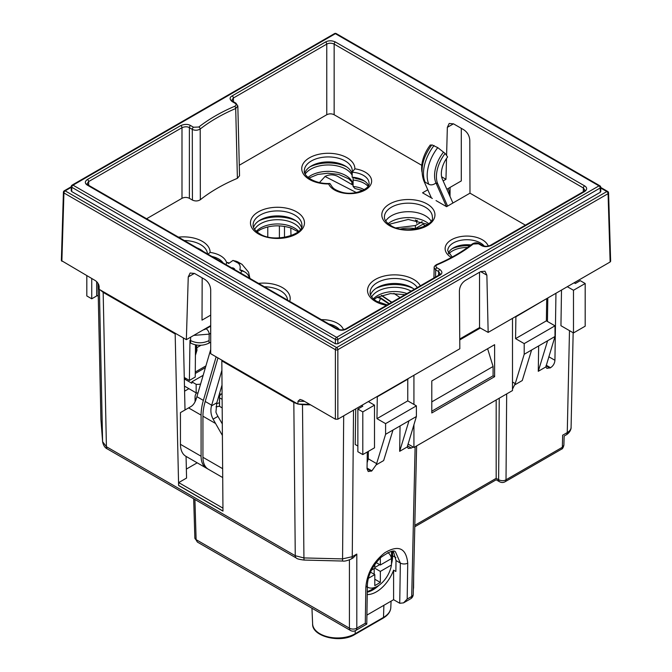 <?xml version="1.0" encoding="UTF-8"?>
<svg xmlns="http://www.w3.org/2000/svg" width="672" height="672" viewBox="0 0 672 672"><rect width="100%" height="100%" fill="white"/><g stroke="black" fill="none" stroke-linecap="round" stroke-linejoin="round"><path stroke-width="1.01" d="M184.472 386.123L196.157 392.868L196.157 384.334L191.848 381.847L191.848 383.267L185.069 379.352L186.304 378.647M195.266 373.472L205.405 367.618M210.706 342.149L209.076 343.09C202.927 346.013 196.77 346.013 190.596 343.081L189.983 342.728L189.983 340.242L189.386 380.428L184.271 377.471L185.069 377.933L185.069 379.352M205.909 365.904L195.283 372.036M196.98 347.584L200.995 345.265M197.996 392.91A8.711 5.032 180 0 1 196.157 392.868M220.928 394.363L219.517 393.548M219.568 406.384A8.711 5.032 180 0 1 219.484 405.678L219.484 397.144A8.711 5.032 0 0 0 219.568 397.849L219.568 406.384L222.18 407.896M191.848 381.847L203.146 375.32M222.121 399.319L219.568 397.849M222.071 393.557L222.037 393.582A8.711 5.032 0 0 0 219.484 397.144M196.157 384.334A8.711 5.032 0 0 0 200.592 384.031M377.857 296.957L380.94 298.074A0.874 0.454 123.9 0 0 380.579 298.402L377.152 297.326M378.848 302.425L380.579 298.402L388.886 303.971M319.477 182.557L325.206 176.341C329.297 174.384 333.421 174.376 337.579 176.308A2090.886 1207.181 60 0 1 353.094 185.228M361.192 189.966A2090.886 1207.181 60 0 1 362.368 190.655M422.167 221.668L415.456 225.54L415.262 228.656L422.932 224.23L425.569 225.742M422.932 224.23L425.393 225.842M407.501 229.715L404.653 229.564M415.262 228.656A23.957 14.767 3.6 0 0 400.646 229.018M415.456 225.54L396.094 227.858M356.328 192.553L324.996 176.459M209.076 343.09L209.084 340.595C202.919 343.518 196.762 343.518 190.604 340.595L190.596 343.081M189.983 340.242L190.604 340.595L190.655 337.176M189.386 380.428L195.241 377.042L195.485 344.862M351.884 182.011L351.868 184.514M305.206 174.031A24.83 14.339 180 0 1 345.853 169.159A24.83 14.339 180 0 1 352.128 175.258M352.918 177.433A24.83 14.339 180 0 1 353.128 179.298A24.83 14.339 180 0 1 353.094 180.071A20.471 11.819 180 0 1 364.342 183.389A20.471 11.819 180 0 1 368.012 186.278M448.753 253.848A20.471 11.819 180 0 1 467.527 247.506M254.612 229.396A23.957 13.835 180 0 1 294.42 223.751A23.957 13.835 180 0 1 300.334 229.396M371.666 296.974A23.957 13.835 180 0 1 411.121 291.136M449.442 195.14L449.4 192.192L448.997 194.141M416.699 223.222L416.699 220.727L417.371 220.34M210.706 326.147L206.102 328.801A4.36 2.512 -120 0 1 209.185 334.135L193.754 335.387M546.378 298.796L515.903 316.772L515.567 338.629L547.462 320.225M415.405 219.979L416.699 220.727M362.662 190.52L354.925 188.504L353.094 186.472L353.094 180.071M290.984 235.729L290.816 227.968C279.896 224.675 269.749 225.212 260.392 229.597L256.956 231.874M290.984 228.026L297.444 231.42M400.008 297.553L393.91 293.387M196.501 345.047L196.98 350.23A1.739 1.008 180 0 1 196.468 350.944L195.409 354.791M195.476 345.778L196.468 348.373L196.468 350.944M196.98 347.668A1.739 1.008 180 0 1 196.468 348.373M210.706 325.601L186.354 339.662L99.145 289.313L98.809 284.852M309.708 404.368L297.914 404.065L210.706 353.716L210.706 289.901C210.403 285.34 208.387 281.803 204.649 279.3L194.51 273.445L190.126 273.034L188.252 276.94L194.41 273.386M461.294 128.335L461.294 180.928L446.838 189.269M431.029 221.021A23.957 13.835 0 0 0 425.326 215.754A23.957 13.835 0 0 0 385.736 221.021M469.812 245.843A23.52 13.583 0 0 0 451.97 248.825M346.651 166.849A28.316 16.346 0 0 0 309.943 166.849M364.795 181.247A23.52 13.583 0 0 0 356.597 178.735L352.128 177.198L352.254 170.755A23.957 13.835 0 0 0 328.297 156.929A23.957 13.835 0 0 0 304.34 170.755C303.223 176.14 315.328 184.372 329.885 183.456L328.667 183.96A26.569 15.338 180 0 1 301.728 168.697A26.569 15.338 180 0 1 328.423 153.283A26.569 15.338 180 0 1 354.866 168.832A21.781 12.575 180 0 1 371.574 182.045A21.781 12.575 180 0 1 351.54 193.612A21.781 12.575 180 0 1 328.667 183.96M413.188 288.481A28.753 16.598 0 0 0 375.858 288.481M296.142 220.912A28.753 16.598 0 0 0 258.812 220.912M201.886 250.429A28.316 16.346 0 0 0 199.945 249.556M99.145 289.313L99.137 286.415C98.658 283.71 97.138 281.618 94.576 280.157L61.354 260.543L63.42 192.226A1.739 1.008 -178.3 0 0 63.932 192.965A1.739 1.008 -60 0 1 65.159 190.856L71.266 187.328M446.594 155.509L447.342 127.352L449.198 123.463L453.575 123.875L463.714 129.73C467.452 132.233 469.476 135.769 469.795 140.322L469.988 193.166L525.403 225.162M441.622 176.786L445.964 179.298L443.142 180.919M427.795 189.781L422.554 192.814L432.34 198.458M445.964 179.298L446.51 158.5M436.036 200.592L446.578 206.682L469.988 193.166M239.282 165.245L326.76 114.744C329.221 113.534 331.691 113.534 334.152 114.744L421.772 165.329M210.706 315.118L202.012 320.141L202.171 277.872M146.597 218.753L181.994 198.324C184.456 197.114 186.917 197.114 189.386 198.324L192.427 200.08C195.258 201.348 197.896 201.23 200.348 199.718L200.197 129.016A168.823 97.474 180 0 1 235.704 108.511L237.821 105.932M234.671 106.302C236.401 105.437 236.536 104.42 235.066 103.261L232.159 101.581C229.446 99.288 229.446 97.398 232.159 95.894L325.525 41.983C328.591 40.412 331.884 40.412 335.387 41.983L584.615 185.875C587.336 187.648 587.336 189.538 584.615 191.562L491.24 245.473C487.276 247.036 483.991 247.036 481.387 245.473L478.472 243.793L473.206 244.02A170.57 98.473 180 0 1 437.329 264.734C435.599 265.6 435.464 266.616 436.934 267.775L439.841 269.455C442.554 271.74 442.554 273.638 439.841 275.142L346.475 329.053C343.409 330.624 340.116 330.624 336.613 329.053L87.385 185.161C84.664 183.389 84.664 181.49 87.385 179.474L180.76 125.563C184.724 124.001 188.009 124.001 190.613 125.563L193.528 127.243L198.794 127.016A170.57 98.473 180 0 1 234.671 106.302A1.739 0.848 66.9 0 1 235.704 108.511L237.392 178.332A167.706 96.827 0 0 0 200.348 199.718M237.392 178.332L239.534 175.77M600.726 187.27L600.793 191.554L600.281 192.276L600.214 187.992A1.739 1.008 -120 0 0 598.979 185.875L336.613 337.352L73.021 185.161L335.387 33.684L598.979 185.875A1.739 1.008 120 0 1 599.852 185.783A1.739 1.739 0 0 1 600.726 187.27A1.739 1.008 179.1 0 1 600.214 187.992L337.848 339.469A1.739 1.008 -120 0 0 336.613 337.352A1.739 1.008 -60 0 0 335.387 339.469L71.786 187.286A1.739 1.008 -60 0 1 73.021 185.161A1.739 1.008 60 0 0 72.148 185.077L334.513 33.6A1.739 1.008 60 0 1 335.387 33.684A1.739 1.008 120 0 1 336.252 33.6L599.852 185.783M600.281 192.276L337.848 343.787L335.387 343.787L71.719 191.562L71.207 190.848L71.274 186.556A1.739 1.008 -179.1 0 0 71.786 187.286L71.719 191.562M304.559 401.394L297.998 401.226L300.014 399.428L302.677 400.302L335.387 419.194L337.848 419.194L459.824 348.768L459.396 291.052C459.665 286.474 461.681 282.912 465.444 280.384L480.606 271.631L484.991 271.219L486.872 275.192L488.158 332.405L610.134 261.988L608.068 193.67A1.739 1.008 -120 0 0 606.841 191.562L336.613 347.575L65.159 190.856A1.739 1.008 60 0 0 64.294 190.764A1.739 1.739 0 0 0 63.42 192.226M610.134 261.988L610.646 261.257L608.58 192.931A1.739 1.008 178.3 0 1 608.068 193.67L337.848 349.684A1.739 1.008 -120 0 0 336.613 347.575A1.739 1.008 -60 0 0 335.387 349.684L63.932 192.965L61.866 261.274M459.749 339.016L479.539 327.592L479.539 272.252M488.158 332.405L479.539 327.592M512.492 318.36L512.492 390.558L413.927 447.468L413.927 424.586M413.927 375.262L413.927 404.426M431.794 412.969L431.794 380.957L494.626 344.677L494.626 376.69L431.794 412.969M494.626 376.69L493.088 375.799L493.088 366.492L487.612 348.734M407.988 444.032L413.927 447.468M297.998 401.226L297.914 404.065M186.354 339.662L188.252 276.94M87.385 185.161A1.739 1.008 -60 0 1 88.259 185.077L87.091 183.75L88.62 181.583L181.994 127.68C184.968 126.496 187.429 126.496 189.386 127.68L192.293 129.36C194.905 130.637 197.543 130.519 200.197 129.016A1.739 1.142 52 0 0 198.794 127.016M434.171 267.624L435.7 269.892L438.614 271.572L440.143 273.739L438.976 275.058L345.601 328.969C343.115 330.204 340.41 330.204 337.487 328.969L88.259 185.077M600.726 187.446L607.706 191.478A1.739 1.008 120 0 0 606.841 191.562L600.734 188.042M321.376 319.662A21.781 12.575 180 0 1 343.333 329.339L342.77 329.834M178.45 237.149A26.569 15.338 180 0 1 210.101 252.42L207.967 254.192M203.255 251.471A23.957 13.835 0 0 0 200.474 249.539A23.957 13.835 0 0 0 197.131 247.934M301.442 227.338A24.394 14.087 0 0 0 294.722 220.021A24.394 14.087 0 0 0 260.224 220.021A24.394 14.087 0 0 0 253.512 227.338M414.296 289.304A24.394 14.087 0 0 0 411.776 287.591A24.394 14.087 0 0 0 377.278 287.591A24.394 14.087 0 0 0 370.558 294.916M329.885 183.456L332.195 186.934C333.068 187.622 333.161 189.386 341.678 192.167C354.976 196.224 370.86 188.118 369.029 183.204A19.169 11.063 0 0 0 352.128 172.217L354.866 168.832M352.128 174.275A23.957 13.835 0 0 0 345.24 165.959A23.957 13.835 0 0 0 311.354 165.959A23.957 13.835 0 0 0 304.777 173.099M368.458 185.506A19.169 11.063 0 0 0 363.418 180.365A19.169 11.063 0 0 0 352.128 177.198M451.399 257.477A21.781 12.575 180 0 1 456.364 237.644A21.781 12.575 180 0 1 488.107 245.759L487.536 246.254M470.988 244.952A19.169 11.063 0 0 0 453.356 247.934A19.169 11.063 0 0 0 448.308 253.084M196.543 392.902A17.422 10.063 0 0 0 195.065 396.959A17.422 10.063 0 0 0 195.846 399.949M215.989 406.82A17.422 10.063 0 0 0 219.526 406.165M219.484 402.73A12.197 7.039 180 0 1 216.586 403.595M216.124 356.849L203.364 400.403A43.562 25.15 120 0 0 201.088 415.128L201.088 456.229A26.132 15.086 120 0 0 206.506 468.199L185.867 456.28A26.132 15.086 -60 0 1 180.449 444.318L180.449 412.608L191.108 406.459C193.586 404.93 195.451 401.89 196.703 397.337A43.562 25.15 -60 0 1 196.896 396.673L210.706 349.532M199.735 464.285A26.132 15.086 -60 0 1 199.676 464.26L220.315 476.171A26.132 15.086 120 0 0 220.366 476.204M222.65 468.678L202.936 457.296A26.132 15.086 -60 0 0 208.354 469.266L222.163 477.238A26.132 15.086 -60 0 0 222.214 477.271M234.318 269.405L234.553 268.8L232.705 267.733L232.47 268.338M202.936 457.296L202.936 416.195A43.562 25.15 -60 0 1 205.212 401.47L217.972 357.916M206.506 468.199L220.315 476.171M226.002 264.6L226.85 262.416L228.698 263.483L232.991 260.417L237.938 262.979C240.08 264.558 240.694 266.86 239.786 269.884L241.634 270.95L240.786 273.134M221.894 370.331L211.68 405.208A43.562 25.15 120 0 0 211.487 405.871C210.328 410.483 210.865 414.91 213.108 419.16L222.398 435.464M249.539 278.191A26.132 15.086 120 0 0 244.961 272.076A26.132 15.086 120 0 0 241.634 270.95M213.108 419.16L217.938 416.371A17.422 10.063 -120 0 1 215.93 412.154L216.804 402.805L222.012 385.039M217.938 416.371L222.306 423.931M239.786 269.884A26.132 15.086 -60 0 1 243.113 271.009L244.961 272.076M226.85 262.416A26.132 15.086 -60 0 1 228.934 262.945M452.928 203.02L442.344 179.105A19.169 11.063 -60 0 1 441.344 173.779A19.169 11.063 -60 0 1 447.611 156.962L445.15 153.451L437.758 147.622L431.836 144.841M431.34 145.48L430.366 144.917A26.132 15.086 -60 0 0 421.63 168.092A26.132 15.086 -60 0 0 421.949 171.872M446.46 206.615L435.926 182.818A26.132 15.086 -60 0 1 434.566 175.56A26.132 15.086 -60 0 1 443.302 152.384M445.15 153.451A26.132 15.086 120 0 0 436.414 176.627A26.132 15.086 120 0 0 437.774 183.884L447.602 206.086M367.349 587.042A20.034 11.567 120 0 0 377.572 586.169A20.034 11.567 120 0 0 391.465 564.984L391.549 557.827A28.753 16.598 120 0 0 391.734 554.518A28.753 16.598 120 0 0 391.549 551.477M391.734 554.131L391.608 551.468A29.215 16.867 -60 0 1 391.734 554.131L391.734 554.518M380.344 557.936L380.344 565.009L391.465 558.583A20.034 11.567 120 0 0 387.862 552.628M391.465 558.583L391.549 551.426M379.722 564.648L374.8 567.496M374.178 568.562L374.178 574.258M391.465 564.984L380.344 571.41L380.344 582.431L374.8 585.64L374.8 574.61L370.524 572.149M374.8 574.61L368.365 578.323M380.344 571.41L374.791 568.21L374.8 564.505M380.344 582.431L374.8 579.23M371.482 570.125L374.8 568.21M380.344 565.009L376.177 562.607M562.657 435.154L562.355 447.275A4.36 2.512 60 0 1 561.456 449.207L561.456 449.207C562.397 449.072 563.212 447.737 563.884 445.217L562.355 447.275L506.016 479.8L506.671 393.918M407.77 378.823L407.761 400.873L376.958 418.656L385.594 423.637L416.396 405.854L416.396 416.522L407.24 446.956L399.664 451.324L400.058 425.956M408.097 379.016L377.294 396.799L376.958 418.656M546.706 298.99L546.37 320.846L554.996 325.828L554.996 336.496L545.849 366.929L538.272 371.305L538.658 345.929M385.594 423.637L385.594 434.305L392.986 430.038L383.653 460.572L376.076 464.948L371.893 470.854L368.248 471.526L367.038 468.762L367.298 451.979M413.162 447.023L411.314 448.09L408.29 448.417L407.24 446.956M365.291 623.188C367.265 624.364 367.265 624.389 365.291 623.263L365.845 587.294C367.013 573.376 373.321 561.868 384.77 552.762C398.479 544.614 406.132 548.058 407.736 563.111L407.182 599.071L403.536 602.876L399.79 603.271L393.599 599.693L393.599 570.167A27.88 16.094 -60 0 1 367.231 594.552M355.74 408.862L355.194 444.503L357.865 446.04M515.567 338.629L524.202 343.61L524.202 354.278L515.239 383.611L512.492 389.138M514.685 384.922L522.262 380.545L531.594 350.011L547.604 340.763L538.272 371.305M555.954 293.269L554.929 360.284C554.669 363.451 553.199 365.929 550.544 367.71L546.899 368.39L545.849 366.929M561.498 290.069L560.952 325.71L573.485 332.942L585.186 326.18L585.186 283.508L580.255 280.661L575.333 283.508L574.098 282.794M407.761 400.873L416.396 405.854M369.146 401.117L369.138 402.041M368.382 451.357L368.273 458.808L376.631 463.63L376.076 464.948M385.594 434.305L376.631 463.63M367.13 462.714L368.273 458.808M323.736 615.031L197.392 542.086L196.123 539.658L349.415 628.16A5.225 3.016 -60 0 0 350.498 630.479A5.225 5.225 0 0 0 355.723 630.479A5.225 3.016 -120 0 0 356.807 628.16L356.807 554.072L353.203 557.852L351.187 559.012C347.34 560.734 344.459 561.406 342.552 561.036L304.021 560.062C299.426 559.482 296.864 558.81 296.344 558.046L107.503 449.022A5.225 3.016 -60 0 1 106.42 446.704L103.16 292.379L175.165 333.95L175.812 333.581M103.16 292.379L100.414 290.044M573.485 332.942L573.485 290.262L585.186 283.508M573.485 290.262L567.319 286.709M361.561 405.493L362.796 406.207L357.865 409.055L362.796 411.902L374.506 405.14L368.34 401.587M356.807 554.072L352.262 556.693L342.46 558.902L303.929 557.928L302.492 404.662L310.573 404.863M302.492 404.662L297.965 404.074M297.872 404.048L293.824 402.461L221.827 360.889L222.474 360.511M91.745 278.527L91.745 298.796L86.814 295.957L86.814 275.68M91.745 298.796L97.289 295.596M96.667 281.761L96.667 295.243L98.246 296.15M357.865 409.055L357.865 451.735L362.796 454.583L374.506 447.821L374.506 405.14M393.389 551.393L396.026 560.549L395.858 571.469L393.599 570.167M367.265 592.192A27.88 16.094 120 0 0 379.025 585.236M391.474 564.085A27.88 16.094 120 0 0 392.633 555.744L392.633 551.376M366.92 615.098L393.599 599.693M186.362 469.081L197.19 462.823M188.899 388.685L184.582 391.171M222.953 508.141L178.702 482.597L186.564 478.061L186.068 456.406M175.165 333.95L178.618 485.512L222.97 511.123L221.827 360.889M178.618 485.512L178.702 482.597M185.01 409.979L183.372 337.94M178.727 485.453L222.97 510.997M197.392 542.086L194.855 537.953A4.36 2.512 -1.7 0 0 196.123 539.658L194.914 499.481M365.845 587.294A5.225 3.066 0.9 0 0 367.374 585.169C367.853 575.392 372.338 566.16 380.822 557.483C389.34 551.443 394.246 549.62 395.548 552.023L400.344 563.035L399.731 603.229M496.171 399.983L496.171 478.346L414.809 525.319M450.022 196.442L450.089 187.396M416.623 445.914L413.238 594.376A5.225 5.225 0 0 1 410.626 598.786A5.225 3.016 -120 0 0 411.709 596.459L407.182 599.071M547.798 297.973L547.445 321.468M524.202 354.278L531.594 350.011M547.604 340.763L554.996 336.496M416.396 416.522L408.996 420.79L399.664 451.324M392.986 430.038L408.996 420.79M554.996 325.828L524.202 343.61M362.796 411.902L362.796 454.583M431.794 401.873L493.088 366.492M431.794 411.188L493.088 375.799M381.326 295.495L391.608 302.408M380.94 298.074L389.332 303.719M203.272 329.893A8.711 5.032 0 0 0 206.102 328.801M210.706 333.262L209.185 334.135L209.084 340.595M428.644 223.65A24.83 14.339 0 0 0 426.67 222.239A24.83 14.339 0 0 0 425.939 221.794A24.83 14.339 0 0 0 388.122 223.65M364.182 189.697A20.471 11.819 0 0 0 353.094 186.472M353.094 184.918A24.83 14.339 0 0 0 345.853 175.56A24.83 14.339 0 0 0 308.036 177.408M298.637 231.311A23.957 13.835 0 0 0 294.42 228.018A23.957 13.835 0 0 0 261.299 227.598A23.957 13.835 0 0 0 256.318 231.311M284.491 226.372L284.491 237.409M279.401 237.938L279.401 225.851M267.784 236.872L267.784 226.901M406.946 293.546A23.957 13.835 0 0 0 378.344 295.176A23.957 13.835 0 0 0 373.363 298.889M447.342 127.352L453.474 123.816M232.159 101.581A1.739 1.008 -60 0 1 233.024 101.497L231.857 100.17L233.386 98.003L326.76 44.1C329.062 42.907 331.523 42.907 334.152 44.1L334.152 114.744M335.387 41.983A1.739 1.008 120 0 0 334.152 44.1L583.38 187.992L583.296 191.738M343.333 329.339A26.569 15.338 180 0 1 344.786 329.347M258.535 283.382A26.569 15.338 180 0 1 282.408 287.591A26.569 15.338 180 0 1 289.699 301.375M210.101 252.42A21.781 12.575 180 0 1 226.657 262.903M296.57 211.84A27.006 15.59 180 0 1 296.57 233.89A27.006 15.59 180 0 1 258.376 233.89A27.006 15.59 180 0 1 258.376 211.84A27.006 15.59 180 0 1 296.57 211.84M386.534 305.332A27.006 15.59 180 0 1 375.43 301.468A27.006 15.59 180 0 1 375.43 279.418A27.006 15.59 180 0 1 413.624 279.418A27.006 15.59 180 0 1 420.319 285.827M427.174 204.011A26.569 15.338 180 0 1 427.174 225.708A26.569 15.338 180 0 1 389.592 225.708A26.569 15.338 180 0 1 389.592 204.011A26.569 15.338 180 0 1 427.174 204.011M488.107 245.759A26.569 15.338 180 0 1 489.552 245.767M439.841 275.142A1.739 1.008 -120 0 0 438.976 275.058M346.475 329.053A1.739 1.008 -120 0 0 345.601 328.969M337.848 343.787L337.848 339.469A1.739 0.991 180 0 1 335.387 339.469L335.387 343.787M337.848 419.194L337.848 349.684A1.739 0.974 180 0 1 335.387 349.684L335.387 419.194M486.872 275.192L480.656 271.606M480.463 327.961L459.757 339.914M336.613 329.053A1.739 1.008 -60 0 1 337.487 328.969M87.385 179.474A1.739 1.008 60 0 1 88.62 181.583L88.704 185.329M180.76 125.563A1.739 1.008 60 0 1 181.994 127.68L181.994 198.324M190.613 125.563A1.739 1.008 120 0 0 189.386 127.68L189.386 198.324M193.528 127.243A1.739 1.008 120 0 0 192.293 129.36L192.427 200.08M235.066 103.261A1.739 1.008 -60 0 1 235.939 103.177L233.024 101.497M232.159 95.894A1.739 1.008 60 0 1 233.386 98.003L233.478 101.749M325.525 41.983A1.739 1.008 60 0 1 326.76 44.1L326.76 114.744M584.615 185.875A1.739 1.008 120 0 0 583.38 187.992L584.909 190.151L583.741 191.478L490.367 245.381C487.469 246.599 484.764 246.599 482.252 245.381L479.346 243.701C476.994 242.424 474.592 242.55 472.13 244.07C462.101 251.899 450.265 258.728 436.64 264.55C434.7 265.784 433.877 266.834 434.171 267.7M584.615 191.562A1.739 1.008 -120 0 0 583.741 191.478M491.24 245.473A1.739 1.008 -120 0 0 490.367 245.381M481.387 245.473A1.739 1.008 -60 0 1 482.252 245.381M478.472 243.793A1.739 1.008 -60 0 1 479.346 243.701M473.206 244.02A1.739 1.142 -128 0 0 472.139 244.062M437.329 264.734A1.739 0.848 -113.1 0 0 436.64 264.55M436.934 267.775A1.739 1.008 120 0 0 435.7 269.892L435.523 277.049M439.841 269.455A1.739 1.008 120 0 0 438.614 271.572L438.522 275.318M339.528 329.708A19.169 11.063 0 0 0 328.902 324.013M264.365 286.751A23.957 13.835 180 0 1 280.56 290.791A23.957 13.835 180 0 1 287.566 300.14M207.48 253.907A23.957 13.835 0 0 0 184.288 240.517M223.028 262.878A19.169 11.063 0 0 0 211.856 256.435M294.722 215.04A24.394 14.087 180 0 1 301.871 224.994C304.735 234.2 274.243 243.634 259.686 233.764C255.091 230.807 252.89 227.892 253.084 224.994A24.394 14.087 180 0 1 268.145 211.982A24.394 14.087 180 0 1 294.722 215.04M387.223 304.937L376.732 301.333C372.145 298.385 369.944 295.462 370.129 292.572A24.394 14.087 180 0 1 385.19 279.56A24.394 14.087 180 0 1 411.776 282.618A24.394 14.087 180 0 1 417.32 287.557M352.204 171.679A23.957 13.835 0 0 0 352.254 170.755M425.326 207.211A23.957 13.835 180 0 1 432.34 216.997C435.196 225.977 405.216 235.292 390.902 225.582C386.392 222.676 384.233 219.811 384.426 216.997A23.957 13.835 180 0 1 399.218 204.212A23.957 13.835 180 0 1 425.326 207.211M484.294 246.128A19.169 11.063 0 0 0 462.773 239.98A19.169 11.063 0 0 0 447.737 250.782L452.206 257.048M216.804 402.805L211.487 405.871M234.242 260.845A31.366 18.11 -60 0 1 238.333 262.214L242.029 264.348A31.366 18.11 120 0 0 237.938 262.979M188.588 407.912L201.088 415.128M203.364 400.403L196.896 396.673M201.088 456.229L180.449 444.318M211.68 405.208L205.212 401.47M202.936 416.195L215.435 423.41M431.39 197.912L423.755 180.667A5.225 3.931 -23.9 0 0 425.116 182.137L428.812 184.271A5.225 3.931 -23.9 0 0 435.926 182.818L437.774 183.884M425.116 182.137A31.366 18.11 -60 0 1 423.478 173.426A31.366 18.11 -60 0 1 434.062 145.488M437.758 147.622A31.366 18.11 120 0 0 427.174 175.56A31.366 18.11 120 0 0 428.812 184.271M367.273 591.73L371.078 589.915A29.215 16.867 -60 0 1 367.273 591.704M415.12 446.779L411.709 596.459A5.225 3.041 -178.7 0 0 413.238 594.376M365.291 623.263L356.807 628.16A5.225 3.125 180 0 1 349.415 628.16L349.415 559.868M351.187 559.012A5.225 3.016 -120 0 0 352.262 556.693L353.522 410.138M571.074 426.905C571.217 429.097 569.948 430.987 567.26 432.566L569.486 330.641M573.157 332.758L571.082 427.333C571.326 428.039 570.503 432.415 566.177 434.885L566.177 434.885A5.225 3.016 -120 0 0 567.26 432.566L562.716 435.196M367.046 468.056L371.893 470.854M371.28 471.215L367.038 468.762M546.218 365.215L550.544 367.71M549.923 368.071L546.034 365.82M411.314 448.09L407.434 445.847M392.633 552.182L391.625 551.603M395.867 557.609L392.633 555.744M407.736 563.111A5.225 3.066 -179.1 0 1 400.344 563.035L396.026 560.549M100.951 419.824A5.225 4.267 -4.3 0 1 100.934 419.639L100.934 419.639A5.225 4.267 -4.3 0 1 100.926 419.454L100.918 418.992M102.614 441.882L102.614 441.882A5.225 4.267 -4.3 0 1 102.606 441.697L100.926 419.454L97.978 283.34L100.918 419.219L102.614 441.882C103.438 445.603 105.067 447.98 107.503 449.022M296.344 558.046A5.225 3.016 -60 0 1 295.26 555.727L106.42 446.704L102.606 441.697L99.397 289.456M304.021 560.062L303.929 557.928L295.26 555.727L293.824 402.461M383.141 618.139A1.739 1.008 -120 0 0 383.502 617.392A24.931 14.389 180 0 0 390.802 607.564C390.558 611.696 388.004 615.224 383.141 618.139L354.808 634.494A1.739 1.008 -120 0 0 355.169 633.746A24.931 14.389 180 0 1 328.289 636.938A24.931 14.389 180 0 1 312.623 623.927L311.951 608.219M383.88 605.304L383.502 617.392L355.169 633.746L355.261 630.714M342.552 561.036L343.686 415.825M367.374 585.169L366.778 624.095L355.723 630.479M496.171 478.346L498.624 479.766A4.36 2.512 120 0 0 499.523 481.732L499.523 481.732C501.514 482.74 503.378 482.74 505.117 481.732L561.456 449.207M505.117 481.732A4.36 2.512 60 0 0 506.016 479.8C503.966 481.001 501.505 480.992 498.624 479.766L499.246 398.21M413.372 588.504A4.36 2.537 0.4 0 0 413.566 587.765L413.658 575.988M548.806 356.756L554.929 360.284M512.492 382.024L515.239 383.611M381.654 295.386L391.877 302.249M449.4 192.209L448.291 188.429M389.012 224.347L408.223 219.442L427.753 224.347M353.094 185.069L351.616 181.642L348.785 178.886L338.864 174.468L327.928 173.208L317.755 174.46L308.927 178.114M297.234 231.269L297.998 231.874M374.002 299.443L377.437 297.175L390.424 293.58L404.998 294.672M196.98 350.23L195.409 355.379M336.252 33.6A1.739 1.739 0 0 0 334.513 33.6M72.148 185.077A1.739 1.739 0 0 0 71.274 186.556M239.543 175.837L237.829 106.05L235.939 103.177M434.171 267.775L433.919 277.973M64.294 190.764L71.274 186.732M608.58 192.931A1.739 1.739 0 0 0 607.706 191.478M195.065 396.959L195.065 401.755M222.718 477.557L222.163 477.238M242.029 264.348L248.539 272.168L249.95 278.426M233.016 260.425L238.333 262.214M431.81 144.875C422.654 157.508 419.966 169.436 423.755 180.667M377.572 586.169L371.078 589.915M566.177 434.885L564.161 436.052L563.884 445.217M354.808 634.494C340.427 643.667 311.783 636.468 312.623 623.927M350.498 630.479L323.425 614.846M194.855 537.953L193.67 498.767M499.523 481.732L496.171 479.791L414.775 526.781M390.802 607.564L391.07 601.154M413.566 587.765L413.356 589.168M410.626 598.786L403.536 602.876"/></g></svg>
